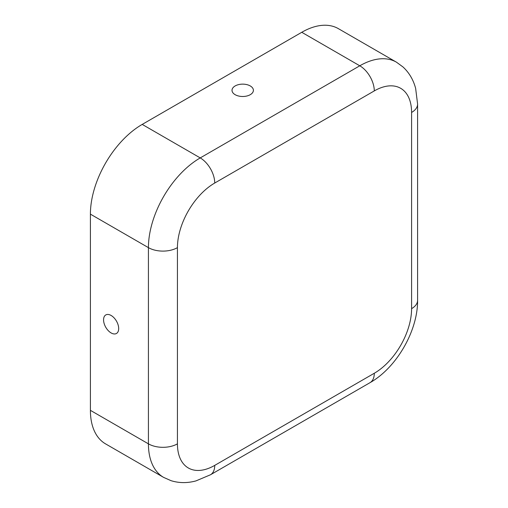 <?xml version="1.0" encoding="UTF-8"?>
<svg xmlns="http://www.w3.org/2000/svg" width="508" height="508" viewBox="0 0 508 508"><rect width="100%" height="100%" fill="white"/><g stroke="black" fill="none" stroke-linecap="round" stroke-linejoin="round"><path stroke-width="0.76" d="M177.432 443.846A20.51 11.843 180 0 1 148.425 443.846A73.26 42.297 120 0 0 163.595 477.38L171.025 480.67C179.026 483.159 187.331 483.241 195.948 480.905L210.483 474.77A20.51 11.843 60 0 0 214.732 465.379A52.749 30.455 120 0 1 177.432 443.846L177.432 247.637A20.51 11.843 180 0 1 148.425 247.637L90.405 214.141A73.26 42.297 -60 0 1 142.208 124.409L301.765 32.29A73.26 42.297 120 0 1 338.398 28.664L396.418 62.16A73.26 42.297 120 0 0 359.785 65.792L301.765 32.29M250.273 85.947A10.693 6.179 180 0 1 251.854 93.516A10.693 6.179 180 0 1 233.559 93.516A10.693 6.179 180 0 1 236.106 85.458A10.693 6.179 180 0 1 250.273 85.947M90.405 214.141L90.405 410.343A73.26 42.297 120 0 0 105.575 443.884L163.595 477.38M111.125 315.474A10.693 6.179 -120 0 0 109.328 314.687A10.693 6.179 -120 0 0 103.588 320.548A10.693 6.179 -120 0 0 110.515 332.562A10.693 6.179 -120 0 0 118.472 330.53A10.693 6.179 -120 0 0 111.125 315.474M417.595 300.279A20.51 11.843 0 0 1 411.588 308.654L411.588 112.452A20.51 11.843 0 0 0 417.595 104.077L417.595 300.279C417.9 330.772 396.602 367.665 370.04 382.651L210.483 474.77M411.588 112.452A52.749 30.455 120 0 0 374.288 90.913A20.51 11.843 -120 0 0 359.785 65.792L200.228 157.912L142.208 124.409M177.432 247.637A52.749 30.455 -60 0 1 214.732 183.032A20.51 11.843 -120 0 0 200.228 157.912A73.26 42.297 -60 0 0 148.425 247.637L148.425 443.846L90.405 410.343M411.588 308.654A52.749 30.455 -60 0 1 374.288 373.259A20.51 11.843 60 0 1 370.04 382.651M214.732 465.379L374.288 373.259M214.732 183.032L374.288 90.913M396.418 62.16L402.977 66.948C409.137 72.631 413.36 79.788 415.646 88.417L417.595 104.077"/></g></svg>
